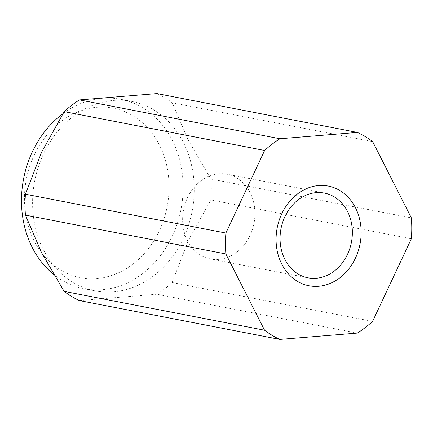<?xml version="1.0" encoding="UTF-8"?>
<svg xmlns="http://www.w3.org/2000/svg" width="433" height="433" viewBox="0 0 433 433"><rect width="100%" height="100%" fill="white"/><g stroke="black" fill="none" stroke-linecap="round" stroke-linejoin="round"><path stroke-width="0.32" stroke-dasharray="2.17 1.62" d="M62.866 113.717A96.478 80.17 -79 0 1 120.666 99.287A96.478 80.17 -79 0 1 182.255 173.4A96.478 80.17 -79 0 1 142.684 273.58A96.478 80.17 -79 0 1 83.953 288.714A96.478 80.17 -79 0 1 53.47 274.278M132.888 264.13A86.324 71.732 -79 0 1 34.12 240.862A86.324 71.732 -79 0 1 60.642 121.722A86.324 71.732 -79 0 1 159.404 144.99A86.324 71.732 -79 0 1 132.888 264.13M153.775 275.729A96.478 80.17 -79 0 1 95.043 290.862A96.478 80.17 -79 0 1 33.455 216.749A96.478 80.17 -79 0 1 73.025 116.569A96.478 80.17 -79 0 1 131.762 101.436A96.478 80.17 -79 0 1 193.351 175.549A96.478 80.17 -79 0 1 153.775 275.729M357.285 333.091L156.854 294.245A111.2 92.408 101 0 0 164.713 288.8A111.2 92.408 101 0 0 172.15 282.533L188.268 240.607L210.903 199.949A111.2 92.408 101 0 0 210.914 179.035L188.312 140.276L172.231 102.783A111.2 92.408 101 0 0 156.941 93.577M200.717 180.972A43.159 35.863 -79 0 1 226.989 174.201A43.159 35.863 -79 0 1 254.544 207.358A43.159 35.863 -79 0 1 236.84 252.174A43.159 35.863 -79 0 1 210.568 258.945A43.159 35.863 -79 0 1 183.013 225.793A43.159 35.863 -79 0 1 200.717 180.972M172.15 282.533L372.586 321.383M210.914 179.035L411.35 217.886M411.339 238.799L210.903 199.949M372.667 141.629L172.231 102.783M79.412 300.578L156.854 294.245M95.043 290.862L83.953 288.714M307.998 277.829L210.568 258.945M324.42 193.086L226.989 174.201M131.762 101.436L120.666 99.287"/><path stroke-width="0.65" d="M53.47 274.278A96.478 80.17 -79 0 1 61.935 114.42A96.478 80.17 -79 0 1 62.866 113.717M79.499 99.909A111.2 92.408 101 0 0 71.64 105.349A111.2 92.408 101 0 0 64.198 111.617L264.633 150.468A111.2 92.408 -79 0 1 279.935 138.755L79.499 99.909L156.941 93.577L357.377 132.422A111.2 92.408 -79 0 1 372.667 141.629L411.35 217.886A111.2 92.408 -79 0 1 411.339 238.799L372.586 321.383A111.2 92.408 -79 0 1 357.285 333.091L279.848 339.423A111.2 92.408 -79 0 1 264.558 330.217L64.122 291.371A111.2 92.408 101 0 0 79.412 300.578L279.848 339.423M298.148 199.857A43.159 35.863 101 0 0 280.443 244.677A43.159 35.863 101 0 0 307.998 277.829A43.159 35.863 101 0 0 334.271 271.063A43.159 35.863 101 0 0 351.975 226.243A43.159 35.863 101 0 0 324.42 193.086A43.159 35.863 101 0 0 298.148 199.857M297.363 194.038A50.775 42.196 -79 0 1 355.461 207.726A50.775 42.196 -79 0 1 339.862 277.807A50.775 42.196 -79 0 1 281.764 264.125A50.775 42.196 -79 0 1 297.363 194.038M225.88 233.051L25.444 194.201A111.2 92.408 101 0 0 25.439 215.114L225.874 253.965A111.2 92.408 -79 0 1 225.88 233.051L264.633 150.468M64.198 111.617L41.563 152.275L25.444 194.201M357.377 132.422L279.935 138.755M225.874 253.965L264.558 330.217M25.439 215.114L41.519 252.612L64.122 291.371"/></g></svg>
